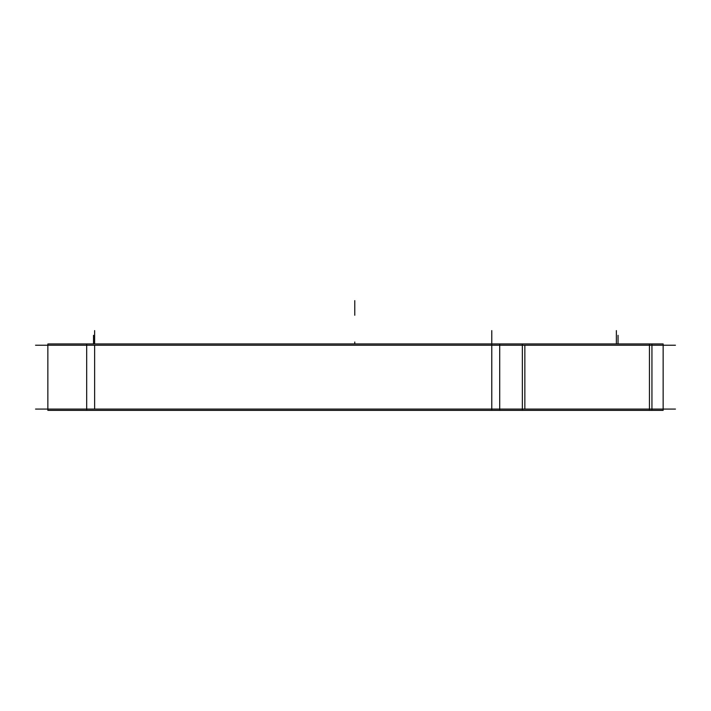 <?xml version="1.0" encoding="UTF-8"?>
<svg xmlns="http://www.w3.org/2000/svg" width="711" height="711" viewBox="0 0 711 711"><rect width="100%" height="100%" fill="white"/><g stroke="black" fill="none" stroke-linecap="round" stroke-linejoin="round"><path stroke-width="1.07" d="M675.45 345.217L35.55 345.217M651.943 410.363L651.943 343.937L663.141 343.937L663.141 410.363L48.455 410.363M651.943 343.937L48.455 343.937M47.859 343.937L47.859 410.363M499.717 343.937L499.717 410.363M86.68 343.937L86.68 410.363M522.354 343.937L522.354 410.363M675.45 409.083L35.55 409.083M94.625 345.217L94.625 409.083L94.625 345.217M491.781 345.217L491.781 409.083L491.781 345.217M524.851 345.217L524.851 409.083L524.851 345.217M649.445 345.217L649.445 409.083L649.445 345.217M616.375 343.937L616.375 330.597L616.375 343.937M94.625 343.937L94.625 330.597L94.625 343.937M491.781 410.363L491.781 330.597M649.445 410.363L649.445 343.937M93.514 335.316L93.514 343.937L93.514 335.316M618.046 335.316L618.046 343.937L618.046 335.316M354.771 300.637L354.771 315.257L354.771 300.637M354.771 342.018L354.771 343.937L354.771 342.018"/></g></svg>
